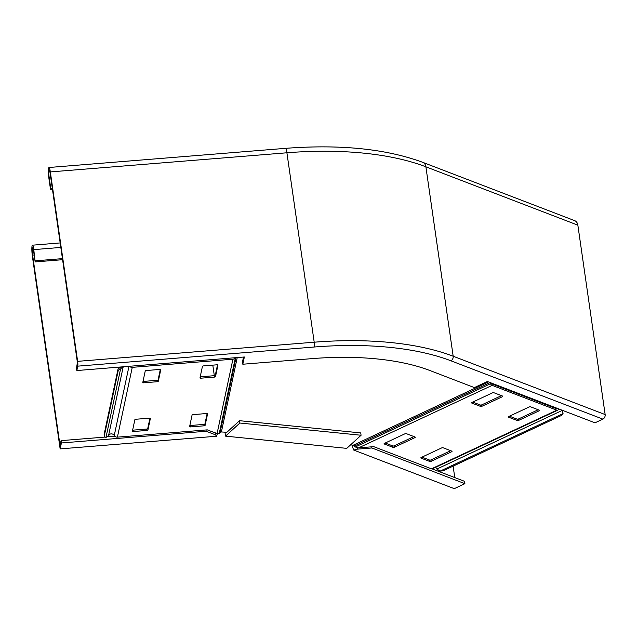 <?xml version="1.0" encoding="UTF-8"?>
<svg xmlns="http://www.w3.org/2000/svg" width="637" height="637" viewBox="0 0 637 637"><rect width="100%" height="100%" fill="white"/><g stroke="black" fill="none" stroke-linecap="round" stroke-linejoin="round"><path stroke-width="0.96" d="M358.504 447.891L492.162 385.361L556.826 410.18A3.105 1.68 64.9 0 0 557.733 410.196L432.388 468.84A3.105 1.68 -115.1 0 1 431.472 468.824L373.728 446.656L358.504 447.891L354.506 446.768L354.1 446.163L489.702 382.726A2.07 1.115 64.9 0 0 489.312 382.248M492.162 385.361A3.623 1.959 -115.1 0 1 490.402 383.777L489.893 382.471M557.383 408.381A1.553 0.836 -115.1 0 1 557.08 408.787A1.553 0.836 -115.1 0 1 556.627 408.787L491.963 383.96A2.07 1.115 -115.1 0 1 490.96 383.06L490.801 382.821M354.1 446.163A2.07 1.115 -115.1 0 0 353.089 445.263L350.692 444.769M239.528 420.691L239.87 423.024L361.075 435.254L360.741 432.921L239.528 420.691L226.883 432.276L221.389 431.974A2.07 1.863 12 0 0 220.028 432.634L235.993 357.66M562.471 410.339L562.845 412.195M562.829 411.892L563.044 413.596A6.211 2.556 171.8 0 1 560.831 415.754L444.937 469.971A6.211 2.556 171.8 0 1 440.103 471.117L436.863 469.055L435.804 467.407A3.105 1.68 64.9 0 0 435.7 467.287M440.103 471.117L563.044 413.596L561.906 410.124M557.733 410.196A3.105 1.68 64.9 0 0 558.41 409.034A3.105 1.68 -115.1 0 1 558.45 408.795M421.057 458.114A1.035 0.422 -8.2 0 1 420.826 457.892A1.035 0.422 -8.2 0 1 421.192 457.493L441.688 447.907A1.035 0.422 -8.2 0 1 443.137 447.787L451.792 451.115A1.035 0.422 -8.2 0 1 452.031 451.33A1.035 0.422 -8.2 0 1 451.665 451.737L431.161 461.323A1.035 0.422 -8.2 0 1 429.72 461.443L421.057 458.114L420.985 457.613M384.31 444.005A1.035 0.422 -8.2 0 1 384.079 443.782A1.035 0.422 -8.2 0 1 384.445 443.384L404.941 433.797A1.035 0.422 -8.2 0 1 406.39 433.678L415.045 437.006A1.035 0.422 -8.2 0 1 415.284 437.229A1.035 0.422 -8.2 0 1 414.918 437.627L394.422 447.214A1.035 0.422 -8.2 0 1 392.973 447.333L384.31 444.005L384.238 443.503M502.561 396.063A1.035 0.422 -8.2 0 1 502.792 396.286A1.035 0.422 -8.2 0 1 502.426 396.684L481.93 406.279A1.035 0.422 -8.2 0 1 480.481 406.39L471.826 403.07A1.035 0.422 -8.2 0 1 471.587 402.847A1.035 0.422 -8.2 0 1 471.953 402.449L492.449 392.854A1.035 0.422 -8.2 0 1 493.898 392.742L502.561 396.063M539.308 410.172A1.035 0.422 -8.2 0 1 539.539 410.395A1.035 0.422 -8.2 0 1 539.173 410.793L518.677 420.38A1.035 0.422 -8.2 0 1 517.228 420.5L508.565 417.171A1.035 0.422 -8.2 0 1 508.334 416.956A1.035 0.422 -8.2 0 1 508.7 416.55L529.196 406.963A1.035 0.422 -8.2 0 1 530.645 406.844L539.308 410.172M450.693 450.693L430.962 459.922A1.035 0.422 -8.2 0 1 429.521 460.041L421.957 457.135M413.954 436.584L394.215 445.812A1.035 0.422 -8.2 0 1 392.774 445.932L385.21 443.026M501.462 395.641L481.723 404.877A1.035 0.422 -8.2 0 1 480.282 404.989L472.718 402.09M538.209 409.75L518.47 418.987A1.035 0.422 -8.2 0 1 517.029 419.098L509.465 416.192M123.204 366.793L108.481 435.923L109.468 434.482A3.105 2.795 -168 0 1 114.246 435.509A3.105 2.795 12 0 0 117.407 437.141L207.296 429.864L217.074 433.622L219.287 433.303L220.028 432.634M129.51 366.275A3.105 2.795 -168 0 0 132.265 367.35L232.919 359.204A3.623 3.265 12 0 0 235.316 358.042L235.618 357.691M121.277 366.944L120.369 367.557A6.211 2.556 171.8 0 0 117.909 369.683L104.165 434.211A6.211 2.556 171.8 0 0 104.15 434.601L104.357 435.995A6.211 2.556 -8.2 0 1 104.364 435.604L104.165 434.211M117.909 369.683L118.108 371.084L104.364 435.604M118.108 371.084A6.211 2.556 -8.2 0 1 120.568 368.958L123.323 366.235M108.481 435.923L105.989 437.404A6.211 2.556 -8.2 0 1 104.357 435.995M146.829 430.445A1.035 0.422 171.8 0 0 147.943 429.927L150.372 418.509A1.035 0.422 171.8 0 0 150.372 418.445A1.035 0.422 171.8 0 0 149.44 418.159L135.96 419.25A1.035 0.422 171.8 0 0 134.845 419.767L132.416 431.177A1.035 0.422 171.8 0 0 132.408 431.249A1.035 0.422 171.8 0 0 133.34 431.536L146.829 430.445L146.621 429.043A1.035 0.422 171.8 0 0 147.736 428.526L149.942 418.175M204.023 425.819A1.035 0.422 171.8 0 0 205.138 425.293L207.574 413.883A1.035 0.422 171.8 0 0 207.574 413.819A1.035 0.422 171.8 0 0 206.643 413.524L193.162 414.615A1.035 0.422 171.8 0 0 192.048 415.141L189.619 426.551A1.035 0.422 171.8 0 0 189.611 426.615A1.035 0.422 171.8 0 0 190.543 426.909L204.023 425.819L203.824 424.417A1.035 0.422 171.8 0 0 204.939 423.892L207.144 413.548M203.537 365.893A1.035 0.422 171.8 0 0 202.423 366.418L199.994 377.829A1.035 0.422 171.8 0 0 199.986 377.892A1.035 0.422 171.8 0 0 200.918 378.187L214.398 377.096A1.035 0.422 171.8 0 0 215.521 376.571L217.95 365.16A1.035 0.422 171.8 0 0 217.95 365.097A1.035 0.422 171.8 0 0 217.018 364.802L203.537 365.893M146.335 370.527A1.035 0.422 171.8 0 0 145.22 371.045L142.792 382.455A1.035 0.422 171.8 0 0 142.784 382.526A1.035 0.422 171.8 0 0 143.715 382.813L157.204 381.722A1.035 0.422 171.8 0 0 158.318 381.205L160.747 369.786A1.035 0.422 171.8 0 0 160.747 369.723A1.035 0.422 171.8 0 0 159.815 369.436L146.335 370.527M132.639 430.118A1.035 0.422 171.8 0 0 133.141 430.134L146.621 429.043M189.842 425.492A1.035 0.422 171.8 0 0 190.344 425.508L203.824 424.417M200.217 376.77A1.035 0.422 171.8 0 0 200.719 376.786L214.199 375.695A1.035 0.422 171.8 0 0 215.314 375.177L217.52 364.826M143.014 381.396A1.035 0.422 171.8 0 0 143.516 381.412L156.997 380.321A1.035 0.422 171.8 0 0 158.111 379.803L160.317 369.452M577.855 225.156A7.755 5.693 -69 0 0 574.725 220.673L422.753 162.331A7.755 5.693 -69 0 1 425.882 166.806L577.855 225.156L605.15 414.576A3.623 2.659 -69 0 1 602.865 419.13L594.974 422.817L487.361 381.499L474.358 387.591L429.999 370.559A175.868 72.411 171.8 0 0 311.867 358.639L242.816 364.229L244.361 356.983L76.838 370.543L77.778 366.148A3.623 0.494 -94.6 0 0 77.634 361.346L50.331 171.926A7.755 1.059 -94.6 0 0 49.009 167.491A7.755 1.059 -94.6 0 0 48.93 178.511L50.546 189.715L50.777 188.616L52.33 188.488M242.816 364.229L242.482 361.896L243.509 357.054M76.838 370.543L76.504 368.21L77.395 362.445L50.1 173.025A5.176 0.709 -94.6 0 0 49.216 170.063A5.176 0.709 -94.6 0 0 49.168 177.412L50.777 188.616M52.481 189.555L50.546 189.715M214.319 375.679L212.798 365.144M105.209 437.062L61.072 440.637L60.037 445.462L32.606 255.111A5.176 0.709 85.4 0 1 32.662 247.761A5.176 0.709 85.4 0 1 33.546 250.723L35.154 261.918L62.593 259.697M215.131 432.483L215.465 434.816L206.189 431.249L61.407 442.97L60.141 448.894L32.376 256.209A7.755 1.059 85.4 0 1 32.455 245.181A7.755 1.059 85.4 0 1 33.777 249.624L35.154 261.918M217.344 433.678L216.652 436.226L215.465 434.816M60.141 448.894L216.652 436.226M62.434 258.63L35.393 260.82M114.859 436.281L108.027 436.831M61.407 442.97L61.072 440.637M206.189 431.249L206.006 429.967M239.87 423.024L225.546 436.138L346.759 448.368L361.075 435.254M226.883 432.276L226.406 432.714L226.334 432.22M224.885 432.077A4.141 3.225 47.5 0 1 225.076 432.873L225.546 436.138M454.77 477.583L453.122 466.141M357.246 447.763L357.445 449.141L371.897 447.97L464.899 483.674L454.261 488.659L353.718 450.056L352.277 446.418L354.252 445.494M351.863 444.889A4.141 2.237 -115.1 0 1 352.277 446.418M357.445 449.141L353.718 450.056M432.173 468.912L464.564 481.341L464.899 483.674M371.897 447.97L371.729 446.824M355.223 447.023L490.402 383.777L490.96 383.06M353.089 445.263L488.468 381.929M221.389 431.974L237.235 357.564M557.192 408.309L556.38 408.691M562.033 410.499L436.863 469.055M556.826 410.18L431.472 468.824M539.173 410.793L539.069 410.085M508.565 417.171L508.493 416.678M517.228 420.5L517.029 419.098M518.677 420.38L518.47 418.987M502.426 396.684L502.322 395.975M471.826 403.07L471.746 402.568M480.481 406.39L480.282 404.989M481.93 406.279L481.723 404.877M392.973 447.333L392.774 445.932M394.422 447.214L394.215 445.812M414.918 437.627L414.814 436.918M429.72 461.443L429.521 460.041M431.161 461.323L430.962 459.922M451.665 451.737L451.561 451.02M219.287 433.303L235.316 358.042L234.91 357.747M217.074 433.622L232.919 359.204M120.568 368.958L105.989 437.404M128.985 366.323L114.246 435.509M132.265 367.35L117.407 437.141M158.318 381.205L158.111 379.803M157.204 381.722L156.997 380.321M143.715 382.813L143.516 381.412M215.521 376.571L215.314 375.177M214.398 377.096L214.199 375.695M200.918 378.187L200.719 376.786M205.138 425.293L204.939 423.892M190.543 426.909L190.344 425.508M147.943 429.927L147.736 428.526M133.34 431.536L133.141 430.134M77.778 366.148L314.344 347.006A203.275 83.694 171.8 0 1 450.892 360.781L602.865 419.13M450.892 360.781A3.623 2.659 -69 0 0 453.178 356.226L605.15 414.576M314.344 347.006A3.623 0.494 -94.6 0 0 314.2 342.204A206.898 85.191 171.8 0 1 453.178 356.226L425.882 166.806A206.898 85.191 171.8 0 0 286.905 152.784A7.755 1.059 -94.6 0 0 285.575 148.341C340.373 144.185 386.102 148.843 422.753 162.331M77.634 361.346L314.2 342.204L286.905 152.784L50.331 171.926M50.713 177.293L49.168 177.412M34.159 254.983L32.606 255.111M60.826 247.435L33.777 249.624M225.076 432.873L225.848 432.173M555.695 407.736L554.883 408.118M285.575 148.341L49.009 167.491M32.455 245.181L60.173 242.936"/></g></svg>
